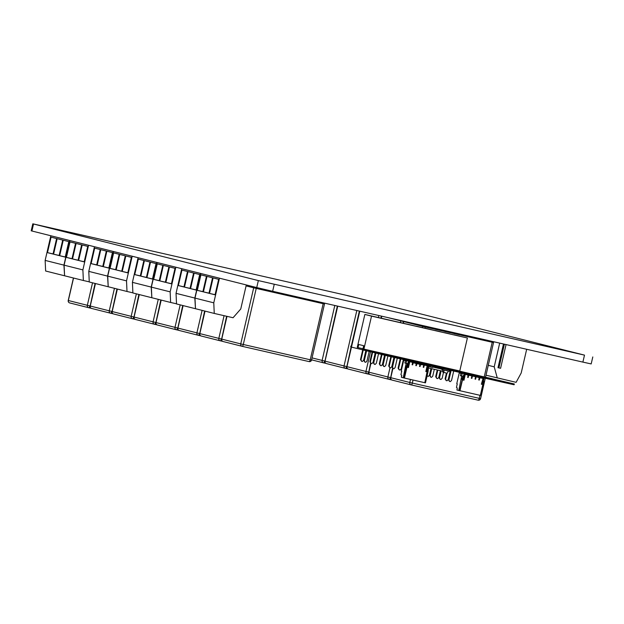<?xml version="1.0" encoding="UTF-8"?>
<svg xmlns="http://www.w3.org/2000/svg" width="624" height="624" viewBox="0 0 624 624"><rect width="100%" height="100%" fill="white"/><g stroke="black" fill="none" stroke-linecap="round" stroke-linejoin="round"><path stroke-width="0.94" d="M362.95 348.894L389.782 355.641L514.324 383.994L450.879 369.104M447.541 368.285L441.472 366.959M441.262 366.842L432.073 364.814M431.863 364.697L422.674 362.669M422.456 362.552L416.419 361.101M413.057 360.407L406.981 359.112M403.658 358.262L397.582 356.967M394.259 356.117L385.07 354.089M384.852 353.964L375.664 351.944M372.349 351.039L366.265 349.791M350.797 346.133L350.758 346.944L389.602 356.413L504.66 382.676L514.145 384.766L514.324 383.994M494.536 379.439L505.97 382.067L494.536 379.439M488.21 377.824L492.086 378.713L488.21 377.824M478.811 375.679L482.687 376.568L478.811 375.679M450.661 368.987L447.548 368.269M416.426 361.085L413.275 360.524M406.988 359.096L403.868 358.379M379.79 353.246L391.232 355.875L379.79 353.246M397.589 356.951L394.469 356.234M366.28 349.744L362.489 348.863L362.934 348.956L363.613 346.016L363.129 345.579M375.679 351.889L372.356 351.031M467.384 337.997L364.861 314.441L357.248 347.428L358.02 347.623L358.745 344.479L363.854 345.766L363.137 348.91L363.909 349.105L459.771 370.984L467.384 337.997L371.522 316.118L363.909 349.105M378.238 317.632L372.723 316.337L378.238 317.632M387.637 319.777L382.13 318.482L387.637 319.777M397.043 321.922L391.529 320.627L397.043 321.922M406.442 324.067L400.928 322.772L406.442 324.067M415.841 326.212L410.327 324.917L415.841 326.212M425.248 328.357L419.734 327.07L425.248 328.357M434.647 330.502L429.133 329.215L434.647 330.502M444.046 332.647L438.532 331.36L444.046 332.647M453.445 334.799L447.938 333.505L453.445 334.799M462.852 336.944L457.337 335.65L462.852 336.944M364.861 314.441L371.522 316.118M459.521 336.102L454.007 334.815L459.521 336.102M450.115 333.957L444.608 332.662L450.115 333.957M440.716 331.812L435.201 330.517L440.716 331.812M431.317 329.667L425.802 328.372L431.317 329.667M421.918 327.522L416.403 326.227L421.918 327.522M412.511 325.377L406.996 324.082L412.511 325.377M403.112 323.232L397.597 321.937L403.112 323.232M393.713 321.079L388.198 319.792L393.713 321.079M384.306 318.934L378.799 317.647L384.306 318.934M374.907 316.789L369.392 315.502L374.907 316.789M362.981 348.754L358.02 347.623M446.971 373.175L445.622 379.01L446.176 380.585L447.018 380.773L448.211 379.603L450.364 370.282M446.176 380.585L445.099 378.877L446.441 373.066M445.622 379.01L445.099 378.877M451.121 370.453L448.952 379.844L449.506 381.42L450.349 381.615L451.542 380.437L453.71 371.046M449.506 381.42L448.43 379.712L450.59 370.336M448.952 379.844L448.43 379.712M437.783 370.094L436.223 376.865L436.777 378.44L437.619 378.628L438.812 377.458L440.372 370.679M436.777 378.44L435.692 376.732L437.26 369.97M436.223 376.865L435.692 376.732M441.129 370.859L439.553 377.699L440.107 379.275L440.95 379.47L442.143 378.292L443.508 372.38M440.107 379.275L439.023 377.567L440.606 370.734M439.553 377.699L439.023 377.567M427.144 375.632L428.22 376.483L429.413 375.313L430.973 368.534M442.744 371.225L428.384 367.949L428.275 368.402M428.446 365.274L429.569 365.594L428.423 365.344M429.491 365.929L428.883 365.789L428.384 367.949L427.846 367.864M431.73 368.714L430.147 375.554L430.708 377.13L431.551 377.325L432.744 376.147L434.32 369.299M430.708 377.13L429.624 375.422L431.2 368.589M430.147 375.554L429.624 375.422M422.027 364.432L422.159 363.847M419.039 363.129L418.907 363.722M422.393 363.893L423.166 364.33L422.253 364.478M413.517 361.873L413.377 362.482M400.764 358.964L398.619 368.277L399.173 369.853L400.015 370.048L401.209 368.87L403.361 359.549M399.173 369.853L398.089 368.144L400.241 358.839M398.619 368.277L398.089 368.144M404.118 359.72L403.978 360.313M403.588 359.603L401.606 369.502M391.365 356.811L389.212 366.132L389.774 367.708L390.616 367.903L391.802 366.725L393.955 357.404M389.774 367.708L388.69 365.999L390.842 356.694M389.212 366.132L388.69 365.999M394.711 357.575L392.543 366.974L393.104 368.542L393.947 368.737L395.132 367.567L397.301 358.168M393.104 368.542L392.02 366.842L394.189 357.458M392.543 366.974L392.02 366.842M381.966 354.65L379.813 363.987L380.367 365.563L381.209 365.758L382.403 364.58L384.556 355.251M380.367 365.563L379.291 363.854L381.443 354.533M379.813 363.987L379.291 363.854M385.312 355.43L383.144 364.829L383.698 366.397L384.54 366.592L385.733 365.414L387.902 356.023M383.698 366.397L382.621 364.697L384.79 355.306M383.144 364.829L382.621 364.697M372.583 352.435L370.414 361.842L370.968 363.418L371.81 363.605L373.004 362.435L375.164 353.059M370.968 363.418L369.884 361.709L372.06 352.303M370.414 361.842L369.884 361.709M375.921 353.239L373.745 362.677L374.299 364.252L375.141 364.447L376.334 363.269L378.511 353.847M374.299 364.252L373.214 362.552L375.398 353.114M373.745 362.677L373.214 362.552M363.23 350.08L361.007 359.697L361.569 361.273L362.411 361.46L363.605 360.29L365.804 350.727M361.569 361.273L360.485 359.564L362.708 349.947M361.007 359.697L360.485 359.564M366.561 350.922L364.338 360.532L364.9 362.107L365.742 362.302L366.935 361.124L369.135 351.569M364.9 362.107L363.815 360.399L366.038 350.789M364.338 360.532L363.815 360.399M463.765 375.18L463.944 374.392L464.685 374.564L464.506 375.344L463.546 375.227L463.086 377.2L463.874 377.278L463.648 378.144M463.928 377.294L463.195 377.122L463.991 377.2L464.326 375.305M464.685 374.564L464.615 373.815L463.874 373.651L463.944 374.392M462.79 378.776L463.757 378.589L462.267 378.643L462.813 376.288L461.503 375.96L462.361 373.269L463.57 373.558M462.361 373.269L463.874 373.651M463.757 378.589L463.827 377.372M463.016 378.417L463.843 378.191M463.102 378.027L463.679 378.152M463.086 377.2L462.938 377.98M483.428 380.585L482.641 380.406L483.382 380.57L483.561 379.712L483.233 381.592L482.391 381.506L481.97 383.152M483.179 381.685L482.438 381.514L482.695 380.414M483.374 380.468L482.641 380.406M482.633 380.297L483.116 378.043L483.857 378.206L483.928 378.955L483.187 378.784M483.928 378.955L483.748 379.743L483.007 379.571M483.857 378.206L483.116 378.043M483.062 378.44L481.354 384.212L483.062 378.44L481.291 377.996L481.611 377.66M482.258 382.808L482.999 382.98L482.04 383.167M482.999 382.98L482.352 382.418M483.093 382.59L482.188 382.379M483.124 381.67L482.929 382.543M482.703 378.362L480.386 377.84L479.7 378.3L479.287 380.063L479.7 378.3L479.131 378.16L479.7 378.3L479.146 378.175L478.733 379.938L479.287 380.063L478.733 379.938L479.146 378.175L478.725 377.458L473 376.1M474.552 376.42L474.77 376.03L475.628 376.678M474.77 376.03L475.722 376.272M476.276 376.397L476.182 376.818M476.689 376.99L475.433 377.309L475.036 379.096L475.589 379.22L475.036 379.096L475.441 377.325L475.995 377.458L475.589 379.22L475.995 377.458L475.02 376.615L469.303 375.258M470.855 375.578L471.065 375.188L471.931 375.835M471.619 375.313L472.025 375.43M472.579 375.554L472.485 375.976M472.984 376.147L471.728 376.467L471.331 378.253L471.884 378.378L471.331 378.253L471.744 376.483L472.298 376.607L471.884 378.378L472.298 376.607L471.323 375.765L465.598 374.416M467.15 374.728L467.368 374.345L468.226 374.985M467.922 374.47L468.32 374.587M468.874 374.712L468.78 375.125M469.287 375.305L468.593 375.765L468.187 377.528L468.593 375.765L468.031 375.625L468.593 375.765L468.039 375.64L467.633 377.403L468.187 377.528L467.633 377.403L468.039 375.64L467.618 374.923L465.309 374.392L463.96 380.242L462.478 379.899L459.974 390.741L458.788 390.468L456.947 390.008L457.275 388.011L456.448 387.387L457.259 383.854L456.76 383.729L459.256 372.926L460.933 373.347L460.387 375.703L461.698 376.038L458.788 390.468M464.217 373.628L464.623 373.737M465.176 373.862L465.083 374.283M481.354 384.212L482.836 384.548L480.332 395.39L459.974 390.741M481.408 377.988L476.705 376.951M480.386 377.84L476.744 376.919M478.725 377.458L473.039 376.077M475.02 376.615L469.342 375.227M471.323 375.765L465.637 374.384M462.166 373.589L459.256 372.926M480.332 395.382L480.995 395.538L483.6 384.236L483.912 381.108L483.382 380.968M459.709 390.679L462.322 379.384L461.393 379.174M462.322 379.384L462.478 379.899M463.96 380.242L463.281 379.72L463.468 378.932M463.008 378.83L463.281 379.72M462.267 378.643L461.159 378.394M464.654 374.244L465.309 374.392M467.618 374.923L464.646 374.174M462.142 373.628L460.933 373.347M483.374 380.983L483.912 381.108M482.789 383.331L483.366 383.464M482.836 384.548L482.68 384.025L483.6 384.236M462.813 376.288L461.698 376.038M461.503 375.96L460.387 375.703M464.1 376.171L464.303 375.305M427.658 369.01L426.917 368.846L427.658 369.01L426.917 368.846L427.658 369.01L427.916 367.91L427.112 367.622L427.674 366.116L428.407 366.28L428.228 367.068L428.407 366.28L427.674 366.116L427.323 366.857L428.228 367.068L427.487 366.896L428.228 367.068L428.337 365.539L425.771 365.321L427.541 365.773L425.833 371.537L427.541 365.773L425.771 365.321L427.541 365.773L425.833 371.537L427.541 365.773L425.833 371.537L427.183 365.695L424.874 365.165L424.18 365.625L423.774 367.396L424.18 365.625L423.774 367.396L423.212 367.263L423.626 365.5L423.212 367.263L423.774 367.396L424.18 365.625L423.618 365.485L424.18 365.625L423.618 365.485L424.18 365.625L423.774 367.396L424.18 365.625L423.205 364.783L421.169 364.322L420.475 364.783L420.069 366.545L420.475 364.783L420.069 366.545L419.515 366.421L420.069 366.545L420.475 364.783L419.921 364.658L420.475 364.783L419.921 364.658L420.475 364.783L420.069 366.545L420.475 364.783L419.913 364.642L419.515 366.421L419.921 364.658L420.475 364.783L417.464 363.472L416.777 363.94L416.372 365.703L416.777 363.94L416.372 365.703L415.81 365.578L416.372 365.703L416.777 363.94L416.224 363.808L416.777 363.94L416.224 363.808L416.777 363.94L416.372 365.703L416.777 363.94L416.216 363.792L415.81 365.578L416.224 363.808L416.777 363.94L413.767 362.63L413.072 363.09L412.667 364.861L413.072 363.09L412.667 364.861L412.113 364.736L412.519 362.965L412.113 364.736L412.667 364.861L413.072 363.09L412.511 362.95L413.072 363.09L412.511 362.95L413.072 363.09L412.667 364.861L413.072 363.09L412.097 362.248L409.789 361.725L408.439 367.567L406.957 367.232L404.453 378.074L401.435 377.333L401.755 375.336L401.388 376.904L401.755 375.336L400.928 374.712L401.739 371.179L400.928 374.712L401.739 371.179L401.24 371.054L403.736 360.259L406.645 360.922L403.736 360.259L401.24 371.054L401.739 371.179L401.24 371.054L403.736 360.259L405.413 360.68L404.875 363.035L406.185 363.363L405.639 365.719L407.269 366.109L407.62 364.439L408.361 364.603M407.269 366.109L408.236 365.914L406.747 365.976L407.293 363.62L406.747 365.976L407.269 366.109L407.566 364.525L408.416 364.619L408.673 363.628L408.782 362.63L408.619 363.503L408.782 362.63L408.619 363.503L408.782 362.63L408.026 362.552L408.767 362.723L408.47 364.525L408.673 363.628L407.94 363.457L408.665 363.519L407.878 363.34L408.673 363.628M408.416 364.619L407.675 364.447L407.94 363.457L407.729 364.361L408.416 364.619L407.729 364.361L407.924 363.347L408.665 363.519L407.87 363.23L408.026 362.552L408.767 362.723M408.244 362.505L408.424 361.717L409.165 361.889L408.985 362.677L408.08 362.466L408.424 361.717L408.244 362.505L408.985 362.677L408.08 362.466L407.94 363.457M409.165 361.889L409.094 361.148L407.589 360.766L409.094 361.148L409.165 361.889L409.094 361.148L408.353 360.976L408.424 361.717L409.165 361.889L408.985 362.677L409.165 361.889L408.424 361.717L408.353 360.976L406.848 360.594L409.094 361.148M406.645 360.922L403.736 360.259L406.622 360.953L405.413 360.68L404.875 363.035L407.293 363.62L405.982 363.285L406.848 360.594L405.982 363.285L404.875 363.035L407.293 363.62L406.185 363.363L405.639 365.719L406.747 365.976L407.293 363.62L405.982 363.285L406.848 360.594L408.353 360.976L408.424 361.717M407.495 365.742L408.322 365.524L407.495 365.742L408.236 365.914L408.01 366.272L408.307 364.697L408.322 365.524L407.425 365.313L408.158 365.477L408.307 364.697L407.566 364.525L408.307 364.697M426.457 370.484L427.261 370.664L426.457 370.484L427.261 370.664L427.573 369.915L426.66 369.595L426.972 368.753L427.713 368.924L426.816 368.924L427.112 367.622L426.972 368.753L427.183 367.848L427.924 368.02L427.112 367.622L427.268 366.951L428.009 367.115L427.323 366.857L427.112 367.622L427.853 367.793L428.009 367.115L427.268 366.951M428.056 367.029L427.861 367.903L427.12 367.731M427.674 366.116L427.596 365.368L428.337 365.539L426.091 364.985L427.596 365.368L427.674 366.116L427.596 365.368L428.337 365.539L428.407 366.28L427.674 366.116L427.487 366.896M427.479 370.305L426.52 370.5L426.66 369.595L427.409 369.876L426.668 369.704L426.816 368.924L427.604 369.002L426.816 368.924L426.66 369.595L427.401 369.767L427.604 369.002M427.573 369.915L427.557 369.088L427.573 369.915L426.738 370.141L427.573 369.915L426.832 369.743M419.032 363.745L419.25 363.363L420.108 364.003M419.804 363.488L420.763 363.73L419.047 363.683L420.763 363.73L419.25 363.363L420.763 363.73L420.662 364.143L420.202 363.605M415.334 362.903L415.545 362.513L416.411 363.16M416.099 362.645L417.058 362.879L415.35 362.84L417.058 362.879L415.545 362.513L417.058 362.879L416.965 363.301L416.504 362.755M411.629 362.06L411.848 361.67L412.706 362.318M412.402 361.795L413.361 362.037L411.645 361.998L413.361 362.037L411.848 361.67L413.361 362.037L413.26 362.458L412.799 361.912M408.057 360.883L409.087 361.14M408.697 360.953L409.102 361.07M428.392 368.433L427.846 370.789L427.268 370.656L427.846 370.789L428.392 368.433L427.853 368.308L428.392 368.433L427.853 368.308L428.392 368.433L427.853 368.308L428.392 368.433L428.08 371.569L425.833 371.537L427.315 371.873L424.811 382.715L404.188 378.004L406.801 366.709L405.873 366.499L403.268 377.793L401.435 377.333L403.268 377.793L405.639 365.719L406.957 367.232L404.453 378.074L403.268 377.793L405.639 365.719L406.747 365.976M425.896 365.313L421.223 364.244L424.874 365.165L424.18 365.625L423.626 365.5L424.874 365.165L427.183 365.695L421.184 364.276M423.205 364.783L419.562 363.87L423.205 364.783L419.913 364.642L419.515 366.421L419.921 364.658L423.205 364.783L423.626 365.5L423.212 367.263L423.774 367.396L423.212 367.263L423.774 367.396L423.212 367.263L423.626 365.5L423.212 367.263L423.626 365.5L423.205 364.783L417.479 363.433M421.169 364.322L417.526 363.402M419.5 363.94L415.857 363.02L419.5 363.94L416.216 363.792L415.81 365.578L416.224 363.808L419.5 363.94L419.921 364.658L419.515 366.421L420.069 366.545L419.515 366.421L420.069 366.545L419.515 366.421L419.921 364.658L419.5 363.94L413.782 362.583M417.464 363.472L413.821 362.56M415.802 363.098L412.16 362.177L415.802 363.098L412.519 362.965L415.802 363.098L416.224 363.808L415.81 365.578L416.372 365.703L415.81 365.578L416.372 365.703L415.81 365.578L416.224 363.808L415.802 363.098L410.077 361.741M413.767 362.63L410.124 361.709M424.811 382.715L425.474 382.863L427.846 370.789L425.474 382.863L428.08 371.569L427.159 371.358L424.811 382.715L404.453 378.074L425.474 382.863L424.811 382.715L427.315 371.873L425.833 371.537M409.133 361.569L412.097 362.248L409.126 361.499L412.097 362.248L412.519 362.965L412.113 364.736L412.667 364.861L412.113 364.736L412.667 364.861L412.113 364.736L412.519 362.965L412.113 364.736L412.519 362.965L412.097 362.248L409.133 361.569L409.789 361.725L408.439 367.567L407.768 367.052L407.948 366.257M407.495 366.155L408.439 367.567L406.957 367.232L404.453 378.074M408.127 365.469L408.33 364.603M443.89 371.974A0.601 0.569 104.1 0 0 444.311 372.583L446.87 373.168A0.601 0.569 104.1 0 0 447.525 372.801L448.266 371.007L444.015 370.032L443.89 371.974L442.712 371.678A0.601 0.569 104.1 0 0 443.149 372.286L444.304 372.583M442.712 371.678L442.829 369.798M444.311 372.583A0.601 0.569 104.1 0 0 444.327 372.583L443.134 372.286M442.985 369.837L442.9 368.573L442.619 369.743L449.28 371.28L449.537 370.141L446.948 369.502M442.9 368.573L442.627 369.751L442.892 368.612L446.948 369.517M442.135 368.402L442.166 369.634L442.447 368.472M442.166 369.634L442.619 369.736M441.815 369.502L442.432 368.495L441.815 369.502M443.251 368.706L449.537 370.141M429.577 366.779L430.615 366.959L430.872 365.836L430.615 366.959L429.577 366.779L429.585 365.539M429.608 365.547L429.359 366.639L429.608 365.547M430.365 366.959L429.593 366.701L430.615 367.045L430.903 365.836M432.752 366.265L432.479 367.435L430.63 367.013M432.463 367.466L430.615 367.045L432.479 367.435M415.217 362.255L415.077 362.848M274.537 284.333L266.222 282.368L274.537 284.333M355.735 297.609L347.42 295.651L355.735 297.609M50.193 227.869L41.878 225.911L50.193 227.869M580.078 354.073L571.763 352.108L580.078 354.073M351.359 296.462L584.493 355.126L258.344 280.582L32.815 223.821L351.359 296.462M32.815 223.821L31.2 230.802L31.918 230.997L33.524 224.016M258.344 280.582L256.729 287.563L31.918 230.997M256.729 287.563L272.641 291.291L274.256 284.31M584.493 355.126L582.886 362.107L591.185 363.932L592.8 356.951M582.886 362.107L272.641 291.291M323.536 362.848A2.044 0.686 -77.1 0 0 323.544 362.848A2.044 0.686 -77.1 0 0 324.667 361.023L322.117 360.422A2.044 1.927 104.1 0 0 323.497 362.84L323.497 362.84A2.044 1.927 104.1 0 0 323.536 362.848L325.978 363.402L323.544 362.848A2.044 2.044 0 0 1 323.497 362.84L311.602 359.845L323.458 362.825M345.376 368.339L326.461 363.581A2.044 1.927 -75.9 0 1 326.422 363.574L326.422 363.574A2.044 1.927 -75.9 0 1 325.042 361.156L337.74 306.15M345.454 368.363L345.454 368.363A2.044 0.686 -77.1 0 0 346.577 366.53L344.035 365.937A2.044 1.927 104.1 0 0 345.415 368.355L345.415 368.355A2.044 1.927 104.1 0 0 345.454 368.363L347.888 368.917L345.454 368.363A2.044 2.044 0 0 1 345.415 368.355L326.422 363.574A2.044 2.044 0 0 1 324.925 361.124L337.623 306.127M367.286 373.854L348.379 369.096A2.044 1.927 -75.9 0 1 348.34 369.088L348.34 369.088A2.044 1.927 -75.9 0 1 346.96 366.67L351.468 347.123M367.364 373.877A2.044 0.686 -77.1 0 0 367.372 373.877A2.044 0.686 -77.1 0 0 368.495 372.044L365.945 371.452A2.044 1.927 104.1 0 0 367.325 373.862L367.325 373.862A2.044 1.927 104.1 0 0 367.364 373.877L369.806 374.431L367.372 373.877A2.044 2.044 0 0 1 367.325 373.862L348.34 369.088A2.044 2.044 0 0 1 346.843 366.639L351.351 347.092M389.204 379.369L370.289 374.611A2.044 1.927 -75.9 0 1 370.25 374.603L370.25 374.603A2.044 1.927 -75.9 0 1 368.87 372.185L370.898 363.402M389.282 379.392A2.044 0.686 -77.1 0 0 389.29 379.392A2.044 0.686 -77.1 0 0 390.413 377.559L387.863 376.966A2.044 1.927 104.1 0 0 389.243 379.376L389.243 379.376A2.044 1.927 104.1 0 0 389.282 379.392L391.724 379.946L389.29 379.392A2.044 2.044 0 0 1 389.243 379.376L370.25 374.603A2.044 2.044 0 0 1 368.761 372.154L370.789 363.371M400.912 320.564A2.044 1.927 104.1 0 0 400.811 320.876L403.361 321.477A2.044 0.686 -77.1 0 0 403.424 321.142M411.122 384.883L392.207 380.125A2.044 1.927 -75.9 0 1 392.168 380.117L392.168 380.117A2.044 1.927 -75.9 0 1 390.788 377.699L390.788 377.692M480.472 398.619L479.255 398.354A2.044 0.686 102.9 0 1 478.14 400.179L478.14 400.179A2.044 0.686 102.9 0 1 478.132 400.179A2.044 2.044 0 0 0 480.589 398.65L485.293 378.253M403.361 323.232L403.736 321.61A2.044 1.927 -75.9 0 1 403.861 321.243M492.336 341.437A2.044 0.686 102.9 0 1 492.211 342.264L493.537 342.56A2.044 2.044 0 0 0 493.553 341.71M411.2 384.907L411.2 384.907A2.044 0.686 -77.1 0 0 412.324 383.074L409.781 382.481A2.044 1.927 104.1 0 0 411.161 384.891L411.161 384.891A2.044 1.927 104.1 0 0 411.2 384.907L478.132 400.179L411.2 384.907A2.044 2.044 0 0 1 411.161 384.891L392.168 380.117A2.044 2.044 0 0 1 390.671 377.668L392.792 368.472M423.072 325.627A2.044 1.927 104.1 0 0 422.729 326.391L425.272 326.992A2.044 0.686 -77.1 0 0 425.404 326.157M88.756 307.718A2.044 0.686 -77.1 0 0 88.764 307.726A2.044 0.686 -77.1 0 0 89.879 305.893L87.337 305.3A2.044 1.927 104.1 0 0 88.717 307.71L88.717 307.71A2.044 1.927 104.1 0 0 88.756 307.718L91.19 308.279L88.764 307.726A2.044 2.044 0 0 1 88.717 307.71L69.724 302.936A2.044 1.927 -75.9 0 1 68.344 300.518L68.344 300.511M88.678 307.702L69.763 302.944A2.044 1.927 -75.9 0 1 69.724 302.936A2.044 2.044 0 0 1 68.227 300.487L73.421 278M110.674 313.232A2.044 0.686 -77.1 0 0 110.674 313.24A2.044 0.686 -77.1 0 0 111.797 311.407L109.255 310.814A2.044 1.927 104.1 0 0 110.635 313.225L110.635 313.225A2.044 1.927 104.1 0 0 110.674 313.232L113.108 313.794L110.674 313.24A2.044 2.044 0 0 1 110.635 313.225L91.642 308.451A2.044 1.927 -75.9 0 1 90.262 306.033L95.449 283.546M110.596 313.217L91.681 308.459A2.044 1.927 -75.9 0 1 91.642 308.451A2.044 2.044 0 0 1 90.145 306.002L95.339 283.514M132.584 318.747A2.044 0.686 -77.1 0 0 132.592 318.747A2.044 0.686 -77.1 0 0 133.715 316.922L131.165 316.329A2.044 1.927 104.1 0 0 132.545 318.739L132.545 318.739A2.044 1.927 104.1 0 0 132.584 318.747L135.026 319.309L132.592 318.747A2.044 2.044 0 0 1 132.545 318.739L113.552 313.958A2.044 1.927 -75.9 0 1 112.172 311.548L117.367 289.06M132.506 318.731L113.591 313.973A2.044 1.927 -75.9 0 1 113.552 313.958A2.044 2.044 0 0 1 112.063 311.516L117.25 289.029M154.51 324.269L156.936 324.823L154.502 324.262A2.044 0.686 -77.1 0 0 155.626 322.436L153.083 321.844A2.044 1.927 104.1 0 0 154.463 324.254L154.463 324.254A2.044 1.927 104.1 0 0 154.502 324.262A2.044 2.044 0 0 1 154.463 324.254L135.47 319.472A2.044 1.927 -75.9 0 1 134.09 317.062L139.285 294.575M154.424 324.246L135.509 319.488A2.044 1.927 -75.9 0 1 135.47 319.472A2.044 2.044 0 0 1 133.973 317.031L139.168 294.544M176.413 329.776A2.044 0.686 -77.1 0 0 176.42 329.776A2.044 0.686 -77.1 0 0 177.544 327.951L174.993 327.35A2.044 1.927 104.1 0 0 176.374 329.768L176.374 329.768A2.044 1.927 104.1 0 0 176.413 329.776M176.335 329.761L157.427 325.003A2.044 1.927 -75.9 0 1 157.388 324.987L157.388 324.987A2.044 1.927 -75.9 0 1 156.008 322.577L161.195 300.089M198.331 335.291A2.044 0.686 -77.1 0 0 198.338 335.291A2.044 0.686 -77.1 0 0 199.454 333.466L196.911 332.865A2.044 1.927 104.1 0 0 198.292 335.283L198.292 335.283A2.044 1.927 104.1 0 0 198.331 335.291M198.253 335.275L179.338 330.509A2.044 1.927 -75.9 0 1 179.299 330.502L179.299 330.502A2.044 1.927 -75.9 0 1 177.918 328.091L177.918 328.084M220.256 340.805L222.682 341.359L220.249 340.805A2.044 0.686 -77.1 0 0 221.372 338.98L218.829 338.38A2.044 1.927 104.1 0 0 220.21 340.798L220.21 340.798A2.044 1.927 104.1 0 0 220.249 340.805A2.044 2.044 0 0 1 220.21 340.798L201.217 336.016A2.044 1.927 -75.9 0 1 199.836 333.606L205.023 311.111M220.171 340.79L201.256 336.024A2.044 1.927 -75.9 0 1 201.217 336.016A2.044 2.044 0 0 1 199.719 333.575L204.914 311.087M311.438 360.032L310.222 359.767A2.044 0.686 102.9 0 1 309.098 361.6L242.167 346.32A2.044 0.686 -77.1 0 0 242.167 346.32A2.044 0.686 -77.1 0 0 243.29 344.495L240.739 343.894A2.044 1.927 104.1 0 0 242.12 346.312L242.12 346.312A2.044 1.927 104.1 0 0 242.159 346.32A2.044 2.044 0 0 1 242.12 346.312L223.127 341.531A2.044 1.927 -75.9 0 1 221.746 339.121L227.003 316.345M254.14 286.907A2.044 1.927 104.1 0 0 253.687 287.812L256.238 288.405A2.044 0.686 -77.1 0 0 256.37 287.469M242.174 346.32L309.098 361.6A2.044 2.044 0 0 0 311.548 360.064L324.496 303.974A2.044 2.044 0 0 0 324.511 303.131M242.081 346.304L223.166 341.539A2.044 1.927 -75.9 0 1 223.127 341.531A2.044 2.044 0 0 1 221.637 339.089L226.894 316.321M323.302 302.851A2.044 0.686 102.9 0 1 323.17 303.685L324.496 303.974M506.064 344.573L500.588 368.293L497.999 367.7L503.474 343.98M500.588 368.293L498.007 367.669M504.387 344.191L498.919 367.871M486.002 375.196L516.11 382.333L521.196 372.996L526.672 349.276M488.272 365.344L494.216 366.842L497.305 378.043M499.691 343.114L494.216 366.842M72.524 258.944L76.105 243.461L81.65 244.858L78.078 260.341L72.524 258.944L78.109 260.216M78.624 260.473L82.196 244.99L87.75 246.386L84.17 261.877L78.624 260.473L84.201 261.752M66.433 257.408L70.005 241.925L75.559 243.321L71.986 258.804L66.433 257.408L72.01 258.687M89.255 281.845L83.366 280.504L82.883 269.896L88.577 245.248M82.883 269.896L64.1 265.169L69.787 240.529M83.366 280.504L64.584 275.777L64.1 265.169M53.578 254.179L57.151 238.688L62.704 240.084L59.124 255.575L53.578 254.179L59.155 255.45M59.67 255.707L63.242 240.224L68.796 241.621L65.224 257.104L59.67 255.707L65.247 256.979M47.479 252.642L51.059 237.159L56.605 238.555L53.032 254.038L47.479 252.642L53.063 253.913M64.584 275.777L63.937 265.13L69.623 240.482M63.937 265.13L45.146 260.403L50.84 235.755M64.42 275.738L45.63 271.011L45.146 260.403M116.158 269.919L119.73 254.436L125.284 255.832L121.711 271.315L116.158 269.919L121.735 271.198M122.249 271.456L125.83 255.973L131.375 257.369L127.803 272.852L122.249 271.456L127.834 272.727M110.066 268.39L113.638 252.899L119.192 254.296L115.612 269.786L110.066 268.39L115.643 269.662M132.889 292.828L127 291.478L126.516 280.87L132.202 256.23M126.516 280.87L107.734 276.143L113.42 251.503M127 291.478L108.209 286.751L107.734 276.143M97.204 265.153L100.784 249.67L106.33 251.066L102.757 266.549L97.204 265.153L102.788 266.425M103.303 266.69L106.876 251.199L112.429 252.595L108.849 268.086L103.303 266.69L108.88 267.961M91.112 263.617L94.684 248.134L100.238 249.53L96.665 265.013L91.112 263.617L96.689 264.896M108.209 286.751L107.562 276.104L113.256 251.464M107.562 276.104L88.78 271.378L94.466 246.737M108.046 286.712L89.263 281.986L88.78 271.378M159.791 280.901L163.363 265.411L168.917 266.807L165.337 282.298L159.791 280.901L165.368 282.173M165.883 282.43L169.455 266.947L175.009 268.343L171.436 283.826L165.883 282.43L171.46 283.709M153.691 279.365L157.271 263.882L162.817 265.278L159.245 280.761L153.691 279.365L159.268 280.636M176.514 303.802L170.625 302.461L170.149 291.853L175.835 267.205M170.149 291.853L151.359 287.126L157.053 262.478M170.625 302.461L151.843 297.734L151.359 287.126M140.837 276.128L144.409 260.645L149.963 262.041L146.39 277.524L140.837 276.128L146.414 277.407M146.929 277.664L150.509 262.181L156.055 263.578L152.482 279.061L146.929 277.664L152.513 278.936M134.745 274.599L138.317 259.116L143.871 260.512L140.291 275.995L134.745 274.599L140.322 275.87M151.843 297.726L151.195 287.079L156.881 262.439M151.195 287.079L132.413 282.352L138.099 257.712M151.679 297.695L132.896 292.968L132.413 282.352M203.416 291.876L206.996 276.393L212.542 277.789L208.97 293.272L203.416 291.876L209.001 293.147M209.516 293.413L213.088 277.922L218.642 279.326L215.062 294.809L209.516 293.413L215.093 294.684M197.324 290.347L200.897 274.856L206.45 276.253L202.87 291.743L197.324 290.347L202.901 291.619M246.308 284.942L240.755 308.989L233.064 317.733L214.258 313.435L213.775 302.827L219.469 278.187M213.775 302.827L194.992 298.1L200.678 273.46M214.258 313.435L195.476 308.708L194.992 298.1M184.47 287.11L188.042 271.627L193.596 273.023L190.016 288.506L184.47 287.11L190.047 288.382M190.562 288.639L194.134 273.156L199.688 274.552L196.115 290.035L190.562 288.639L196.139 289.918M178.37 285.574L181.951 270.091L187.496 271.487L183.924 286.97L178.37 285.574L183.955 286.845M195.476 308.708L194.828 298.061L200.515 273.413M194.828 298.061L176.038 293.335L181.732 268.694M195.304 308.669L176.522 303.943L176.038 293.335M440.661 368.137L442.018 368.449L440.661 368.137M423.158 364.346L424.866 364.533L423.205 364.151M423.86 364.315L425.521 364.697L423.86 364.315L423.392 364.744L423.509 364.229M441.316 368.3L442.057 368.464L441.316 368.3M424.515 364.478L426.176 364.861L424.515 364.478L424.047 364.892L424.164 364.393M425.17 364.642L426.832 365.032L425.17 364.642L425.061 365.126L424.819 364.556M425.825 364.814L427.487 365.196L425.365 365.196L425.474 364.72M438.532 367.63L437.681 367.435L438.532 367.63M436.683 367.208L435.825 367.013L436.683 367.208M434.827 366.787L433.976 366.592L434.827 366.787M440.435 368.207L441.386 368.433L440.435 368.207M440.489 368.433L439.491 368.207L441.246 369.034L440.396 368.839L440.536 368.238M441.347 368.605L441.987 368.768L441.246 369.034L441.386 368.433M432.978 366.358L433.376 366.46L432.978 366.358M438.586 367.786L439.538 368.012L438.586 367.786M438.282 367.715L438.547 368.417L439.397 368.605L438.547 368.417L438.68 367.817M436.73 367.357L437.681 367.591L436.73 367.357M436.41 367.497L437.549 368.183L436.691 367.988L436.831 367.396M438.641 368.012L437.549 368.183L437.681 367.591M434.881 366.935L435.833 367.169L434.881 366.935M433.945 366.92L435.692 367.762L434.842 367.567L434.983 366.974M436.784 367.591L435.692 367.762L435.833 367.169M427.424 365.095L426.574 364.9L427.424 365.095M433.033 366.514L433.984 366.74L433.033 366.514M433.087 366.748L433.844 367.341L432.994 367.146L433.134 366.553M434.936 367.169L433.844 367.341L433.984 366.74M425.576 364.673L424.726 364.478L425.576 364.673M426.465 365.071L428.142 365.36L426.488 364.978M427.12 365.227L428.797 365.524L427.144 365.141M427.775 365.399L429.452 365.687L427.799 365.305M429.569 365.609L426.254 364.853L429.554 365.68M442.042 368.519L432.736 366.327M432.713 366.428L441.987 368.558M428.883 365.789L429.452 365.687M438.243 367.903L437.642 367.762M436.387 367.474L435.794 367.341M408.026 362.552L407.87 363.23L408.611 363.402L407.878 363.34M407.589 365.352L408.158 365.477M407.566 364.525L407.41 365.204L408.151 365.375L407.425 365.313M406.848 360.594L408.353 360.976M408.236 365.914L408.322 365.524M428.009 367.115L427.916 367.91L427.175 367.747L427.916 367.91L427.713 368.924L427.924 368.02L427.183 367.848M426.091 364.985L425.872 365.352L427.596 365.368M428.407 366.28L428.337 365.539M420.763 363.73L420.662 364.143M417.058 362.879L416.965 363.301M413.361 362.037L413.26 362.458M409.656 361.195L409.562 361.608M401.388 376.904L401.435 377.333L401.388 376.904M403.268 377.793L404.188 378.004L406.801 366.709L406.957 367.232L408.439 367.567L407.768 367.052M403.736 360.259L405.413 360.68L404.875 363.035L405.982 363.285L404.875 363.035M427.268 370.656L427.846 370.789M427.315 371.873L427.159 371.358L428.08 371.569M406.185 363.363L405.639 365.719M406.622 360.953L405.413 360.68M404.188 378.004L406.801 366.709L405.873 366.499M406.801 366.709L406.957 367.232M407.293 363.62L405.982 363.285M412.097 362.248L409.126 361.499M424.874 365.165L421.223 364.244M409.789 361.725L408.439 367.567M350.938 346.172L350.758 346.944M372.029 351.476L371.857 352.256M389.782 355.641L389.602 356.413M504.839 381.904L504.66 382.676M463.25 377.029L463.991 377.2M463.453 376.132L464.194 376.295M463.445 376.022L464.186 376.194M463.398 376.007L464.139 376.178M463.382 375.905L464.123 376.069M463.546 375.227L464.279 375.398M462.93 377.879L463.671 378.043M483.233 381.592L482.492 381.428M483.444 380.695L482.703 380.523M483.53 379.79L482.789 379.618M482.914 382.442L482.18 382.27M483.077 381.763L482.336 381.592M407.729 364.361L408.47 364.525M407.924 363.347L408.665 363.519M407.87 363.23L408.611 363.402M407.41 365.204L408.151 365.375M427.713 368.924L426.972 368.753M427.916 367.91L427.175 367.747M427.853 367.793L427.112 367.622M427.409 369.876L426.668 369.704M427.401 369.767L426.66 369.595M427.557 369.088L426.816 368.924M406.801 360.672L404.797 360.5M411.302 361.982L409.625 361.327M411.403 361.39L411.707 361.803M404.765 360.493L405.226 360.266M418.002 362.895L417.869 363.48L418.01 362.895M417.799 363.464L417.932 362.879M414.991 362.825L415.124 362.24M414.664 362.747L414.796 362.162L414.671 362.747M324.94 361.085L337.35 306.064M334.799 305.479L322.117 360.422L312.055 357.887M346.85 366.592L351.086 347.03M351.265 346.226L359.377 311.087M356.827 310.51L344.035 365.937L325.042 361.156M351.655 346.32L359.767 311.181M368.768 372.107L370.516 363.301M380.944 318.115L381.404 316.118M378.854 315.533L378.394 317.53M370.461 351.905L365.945 371.452L346.96 366.67M381.334 318.201L381.794 316.204M402.971 323.138L403.634 321.539M386.591 317.296L400.811 320.876L400.421 322.561M390.679 377.621L392.543 368.316M389.992 367.754L387.863 376.966L368.87 372.185M410.475 379.447L409.781 382.481L390.788 377.699L392.909 368.495M424.999 328.169L425.272 326.992L492.211 342.264L484.286 376.592M403.736 321.61L422.729 326.391L422.448 327.584M479.965 395.304L479.255 398.354L412.324 383.074L413.026 380.032M483.967 377.949L483.873 378.362M92.531 282.812L87.337 305.3L68.344 300.518L73.538 278.031M90.152 305.955L95.066 283.444M114.442 288.319L109.255 310.814L90.262 306.033M112.07 311.47L116.977 288.959M136.36 293.834L131.165 316.329L112.172 311.548M133.988 316.984L138.895 294.473M158.27 299.348L153.083 321.844L134.09 317.062M155.899 322.499L160.813 299.988M180.188 304.863L174.993 327.35L156.008 322.577M176.428 329.776L178.854 330.338L176.42 329.776A2.044 2.044 0 0 1 176.374 329.768L157.388 324.987A2.044 2.044 0 0 1 155.891 322.546L161.078 300.058M177.817 328.013L182.723 305.503M202.106 310.378L196.911 332.865L177.918 328.091L183.113 305.604M198.338 335.291L200.772 335.845L198.338 335.291A2.044 2.044 0 0 1 198.292 335.283L179.299 330.502A2.044 2.044 0 0 1 177.801 328.06L182.996 305.573M199.727 333.528L204.641 311.017M224.071 315.674L218.829 338.38L199.836 333.606M221.645 339.043L226.621 316.259M256.238 288.405L323.17 303.685L310.222 359.767L243.29 344.495L256.238 288.405M246.09 285.893L253.687 287.812L240.739 343.894L221.746 339.121M475.324 376.163L474.763 376.03M359.65 311.15L351.538 346.289M381.677 316.181L381.217 318.178M403.744 321.212A2.044 2.044 0 0 0 403.619 321.578L403.244 323.201M493.537 342.56L485.612 376.888"/></g></svg>
